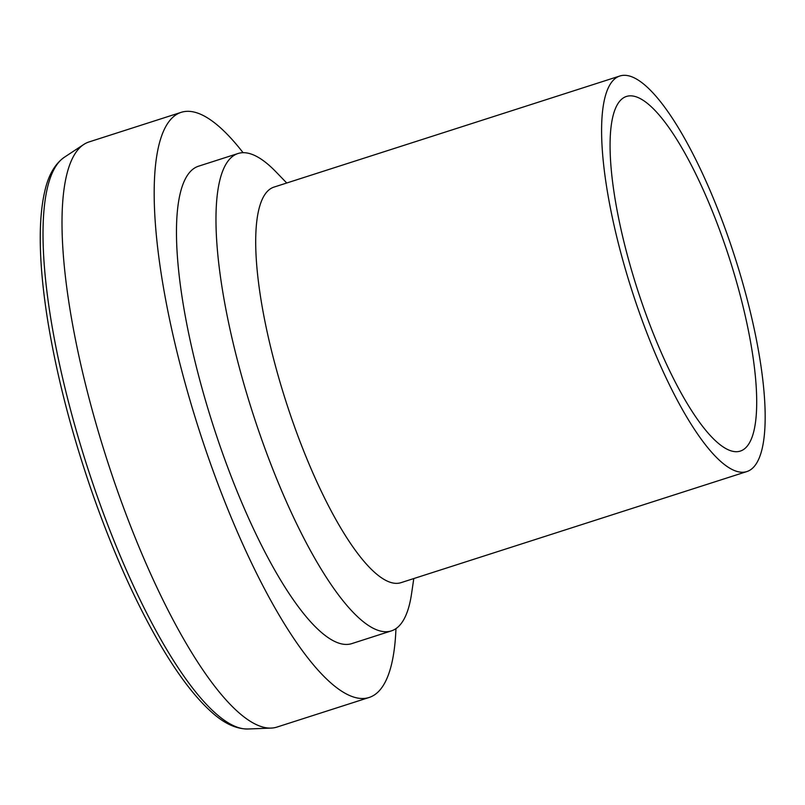 <?xml version="1.0" encoding="UTF-8"?>
<svg xmlns="http://www.w3.org/2000/svg" width="805" height="805" viewBox="0 0 805 805"><rect width="100%" height="100%" fill="white"/><g stroke="black" fill="none" stroke-linecap="round" stroke-linejoin="round"><path stroke-width="1.21" d="M243.08 152.688A307.289 80.077 72.2 0 0 181.185 112.338A307.289 80.077 72.2 0 0 177.281 114.038A307.289 80.077 72.2 0 0 201.441 437.135A307.289 80.077 72.2 0 0 369.153 697.472A307.289 80.077 72.2 0 0 395.959 628.625M181.185 112.338L89.013 141.942A307.289 80.077 72.2 0 0 85.109 143.652A307.289 80.077 72.2 0 0 83.74 144.477A307.289 80.077 72.2 0 0 106.753 459.001A307.289 80.077 72.2 0 0 271.215 728.082A307.289 80.077 72.2 0 0 276.97 727.076L369.153 697.472M286.741 183.007L275.974 171.868A250.707 65.326 72.2 0 0 237.998 153.524L198.493 166.212A250.707 65.326 72.2 0 0 195.313 167.601A250.707 65.326 72.2 0 0 215.026 431.198A250.707 65.326 72.2 0 0 351.845 643.598L391.351 630.899A250.707 65.326 72.2 0 0 411.536 593.869L413.8 578.554M237.998 153.524A250.707 65.326 72.2 0 0 234.819 154.912A250.707 65.326 72.2 0 0 254.531 418.509A250.707 65.326 72.2 0 0 391.351 630.899M619.86 76.002L273.952 187.112A207.73 54.126 72.2 0 0 271.315 188.269A207.73 54.126 72.2 0 0 287.647 406.676A207.73 54.126 72.2 0 0 401.011 582.659L746.919 471.549A207.73 54.126 72.2 0 0 734.925 257.218A207.73 54.126 72.2 0 0 619.86 76.002A207.73 54.126 72.2 0 0 617.214 77.149A207.73 54.126 72.2 0 0 633.545 295.556A207.73 54.126 72.2 0 0 746.919 471.549M624.056 97.496A186.237 48.531 72.2 0 0 638.707 293.302A186.237 48.531 72.2 0 0 740.338 451.082A186.237 48.531 72.2 0 0 729.592 258.928A186.237 48.531 72.2 0 0 626.431 96.459A186.237 48.531 72.2 0 0 624.056 97.496M247.96 728.998C236.137 729.068 223.971 723.403 211.474 712.002C194.659 696.939 177.14 673.715 158.917 642.33C134.133 599.302 111.503 548.286 91.025 489.259C71.253 431.591 56.954 376.166 48.109 322.996C42.987 291.641 40.361 263.758 40.25 239.367C40.18 221.073 41.598 205.436 44.517 192.455C48.038 175.852 54.639 164.129 64.309 157.277A301.04 78.447 72.2 0 0 86.849 465.391A301.04 78.447 72.2 0 0 247.96 728.998L271.215 728.082M64.309 157.277L83.74 144.477"/></g></svg>

